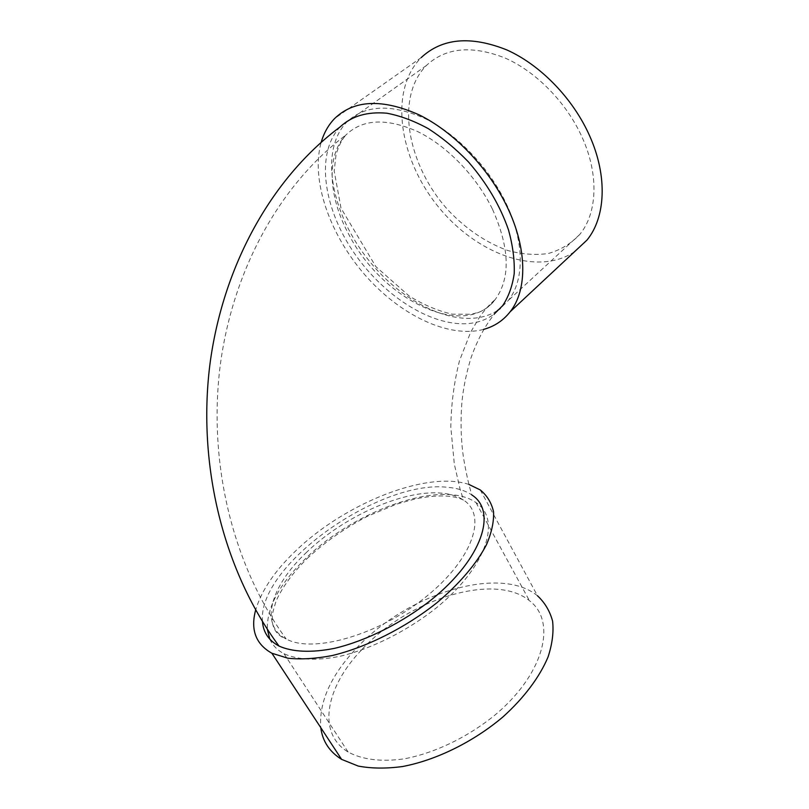 <?xml version="1.0" encoding="UTF-8"?>
<svg xmlns="http://www.w3.org/2000/svg" width="809" height="809" viewBox="0 0 809 809"><rect width="100%" height="100%" fill="white"/><g stroke="black" fill="none" stroke-linecap="round" stroke-linejoin="round"><path stroke-width="0.61" stroke-dasharray="4.04 3.03" d="M269.832 639.191C272.532 645.299 277.254 650.143 284.01 653.723C297.297 659.851 316.562 660.913 339.709 656.352C371.291 648.98 407.2 631.02 436.203 607.984C487.423 566.401 501.519 519.054 476.026 502.622C442.624 478.716 354.706 509.842 304.912 559.231C279.307 584.26 266.788 607.62 267.334 629.301M468.957 484.46C426.869 470.332 344.492 503.41 295.275 551.273C274.575 571.144 261.368 590.732 255.654 610.037M262.48 621.636C257.181 565.501 379.805 479.444 447.276 487.271C457.227 488.08 465.428 490.648 471.859 494.977C468.876 485.38 466.085 472.931 463.476 457.641C461.221 442.048 460.543 425.888 461.433 409.162C462.313 393.022 465.499 375.942 470.98 357.922C479.403 333.915 491.103 315.712 502.622 305.711M340.174 126.871C315.601 152.84 323.175 206.487 352.39 250.365C381.555 294.375 429.67 326.138 467.43 323.64C477.674 322.892 486.593 319.697 494.198 314.044M483.458 329.435C448.166 338.637 399.535 314.701 364.687 274.635C329.86 234.58 310.464 180.144 321.193 142.253M497.313 310.616C464.002 331.963 406.553 307.339 369.41 261.145C331.943 215.275 318.645 151.758 346.505 122.361C364.687 104.836 390.757 103.532 424.745 118.427C456.852 134.011 488.707 167.099 505.847 202.837C524.788 241.871 524.525 280.359 508.295 300.473L500.275 308.502M574.552 251.69C537.014 276.951 475.459 253.591 437.538 205.81C399.231 158.412 388.522 90.507 421.196 57.601L334.592 118.559M582.318 137.722C599.277 175.381 597.103 213.576 579.76 234.458C571.012 243.681 560.516 250.032 548.28 253.51C535.376 255.31 521.876 254.309 507.769 250.507C486.219 242.68 466.469 229.372 448.54 210.573C407.948 166.492 394.387 97.929 426.333 65.549C445.719 47.428 472.082 44.97 505.413 58.167C536.822 72.092 566.978 103.228 582.318 137.722M480.273 489.941L537.489 595.788C499.264 564.399 406.098 594.2 355.99 648.737C330.669 675.808 318.928 702.111 320.768 727.635M361.37 650.133C326.189 686.608 316.319 733.035 348.123 752.006C362.027 759.611 381.494 762.129 404.369 758.802C435.495 753.007 470.069 736.048 497.363 713.042C545.509 671.46 556.258 620.695 529.44 600.683C494.147 571.821 407.665 599.489 361.37 650.133M305.812 553.032C343.137 516.607 403.448 489.496 441.492 493.136C450.391 493.915 457.732 496.23 463.517 500.083C487.139 514.979 473.568 558.493 426.191 596.638C379.057 634.964 312.689 653.874 286.133 638.928C258.85 625.064 271.086 585.847 305.812 553.032M492.519 209.309C509.781 248.171 510.671 278.256 495.199 299.542C464.265 340.367 381.969 299.512 348.952 234.691C328.616 197.517 325.744 155.773 345.817 135.093C362.442 118.933 386.378 117.76 417.646 131.574C447.175 145.974 476.552 176.423 492.519 209.309M307.076 558.604C324.905 542.03 345.099 527.893 367.67 516.193L396.572 504.128L415.391 498.89C437.113 494.592 453.151 494.987 463.517 500.083L460.048 488.97L454.304 464.032L450.815 427.081C451.149 404.369 454.051 382.222 459.512 360.652L470.686 332.105L479.939 316.511C484.985 309.523 490.072 303.86 495.199 299.542C491.548 304.75 486.411 308.876 479.808 311.92L471.445 314.276L452.211 314.155C438.073 310.99 423.714 304.942 409.152 296.013L375.872 266.646L341.014 208.186L334.188 171.023L336.018 154.893C338.334 146.662 341.6 140.058 345.817 135.093C281.532 183.38 234.155 266.424 220.645 362.26C207.65 457.985 230.616 562.609 286.133 638.928C278.549 636.177 274.018 630.949 272.542 623.243L272.269 616.104C272.067 614.85 273.361 609.794 276.132 600.956C282.381 587.071 292.696 572.954 307.076 558.604M426.333 65.549L346.505 122.361M579.76 234.458L508.295 300.473M284.01 653.723L348.123 752.006M476.026 502.622L529.44 600.683"/><path stroke-width="1.21" d="M267.334 629.301L269.832 639.191M255.654 610.037C250.355 629.766 255.775 644.166 271.895 653.247L287.873 658.213C300.786 659.598 315.53 658.718 332.094 655.573C366.305 647.412 405.258 627.855 436.708 602.907C459.441 583.865 476.632 563.59 486.452 544.76C491.65 532.595 494.016 521.613 493.561 511.814C491.548 502.864 487.119 495.573 480.273 489.941L468.957 484.46M471.859 494.977C497.242 511.106 482.872 558.17 431.409 599.752C402.265 622.788 366.255 640.819 334.633 648.322C311.475 652.984 292.231 652.034 278.994 646.037C268.8 640.566 263.299 632.436 262.48 621.636M494.198 314.044L502.622 305.711C508.558 296.842 512.421 286.113 514.221 273.523C514.686 260.053 512.805 245.572 508.558 230.08C500.245 205.961 486.897 183.259 468.502 161.972C455.811 148.846 442.381 137.732 428.234 128.611C414.016 120.885 400.222 115.758 386.874 113.209C367.296 111.48 351.733 116.031 340.174 126.871C273.482 176.544 224.346 262.015 210.401 360.763C196.971 459.391 220.958 567.372 278.994 646.037M321.193 142.253C323.924 132.909 328.393 125.011 334.592 118.559C354.109 99.79 382.263 98.546 419.062 114.827C453.859 131.867 488.484 167.948 507.091 206.73C527.559 248.919 527.347 290.229 510.125 311.799C503.178 320.627 494.289 326.512 483.458 329.435M500.275 308.502L497.313 310.616M421.196 57.601C442.139 38.144 470.626 35.566 506.667 49.855C540.624 64.963 573.237 98.738 589.731 136.064C607.893 176.645 605.476 217.621 586.97 240.101L574.552 251.69M320.768 727.635C322.498 741.186 329.445 751.763 341.62 759.378L358.185 766.052C371.321 768.56 386.075 768.722 402.447 766.548C436.112 760.227 473.487 741.833 502.935 716.926C524.151 697.813 539.734 676.88 548.077 656.918C552.314 643.924 553.821 631.981 552.587 621.11C549.857 611.048 544.831 602.604 537.489 595.788M586.97 240.101L510.125 311.799M271.895 653.247L341.62 759.378"/></g></svg>
